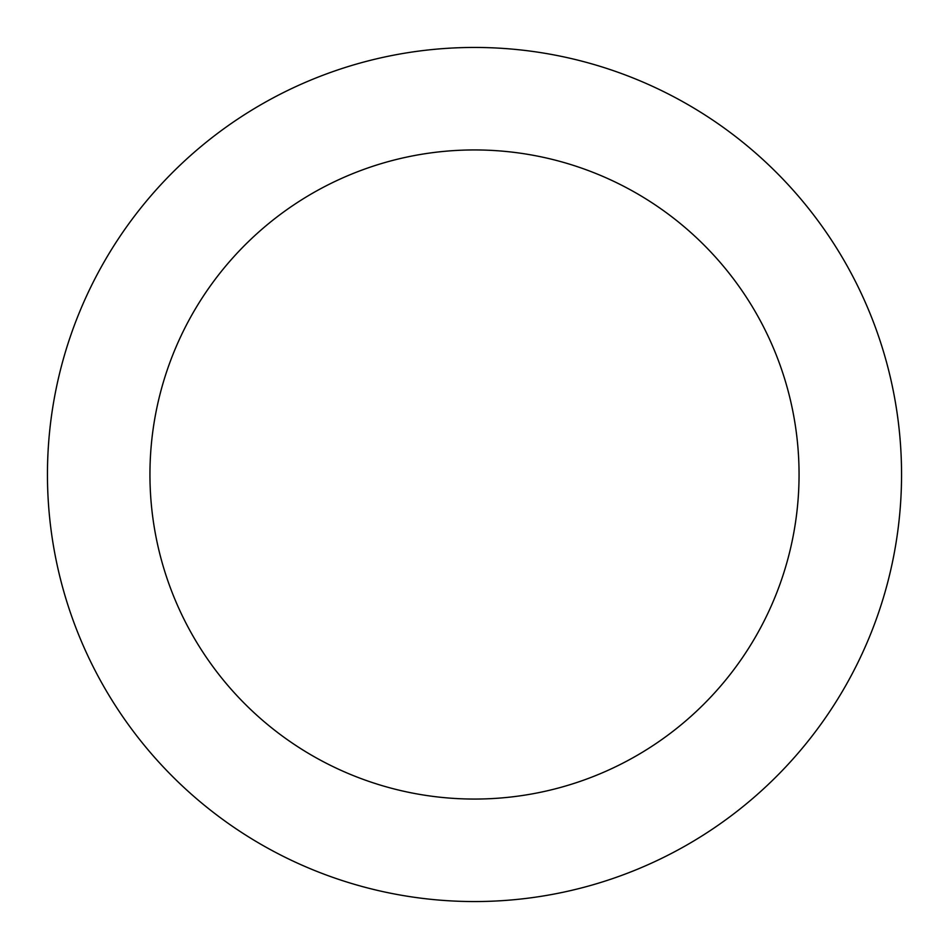 <?xml version="1.0" encoding="UTF-8"?>
<svg xmlns="http://www.w3.org/2000/svg" width="949" height="949" viewBox="0 0 949 949"><rect width="100%" height="100%" fill="white"/><g stroke="black" fill="none" stroke-linecap="round" stroke-linejoin="round"><path stroke-width="1.42" d="M474.5 799.058A324.558 324.558 0 0 0 799.058 474.5A324.558 324.558 0 0 0 474.5 149.942A324.558 324.558 0 0 0 149.942 474.5A324.558 324.558 0 0 0 474.5 799.058M474.5 901.55A427.05 427.05 0 0 0 901.55 474.5A427.05 427.05 0 0 0 474.5 47.45A427.05 427.05 0 0 0 47.45 474.5A427.05 427.05 0 0 0 474.5 901.55"/></g></svg>
